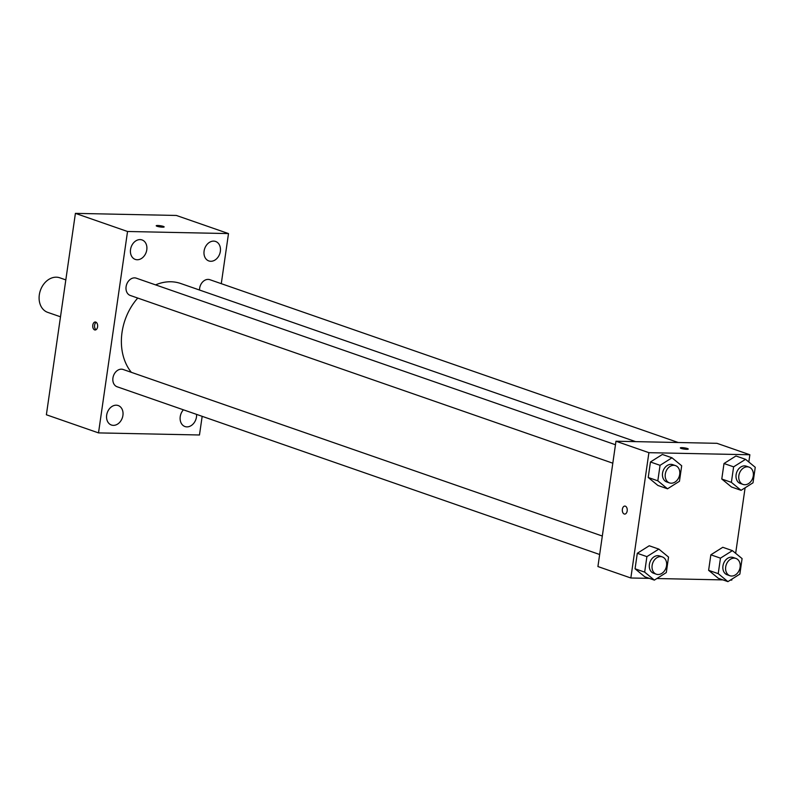 <?xml version="1.0" encoding="UTF-8"?>
<svg xmlns="http://www.w3.org/2000/svg" width="795" height="795" viewBox="0 0 795 795"><rect width="100%" height="100%" fill="white"/><g stroke="black" fill="none" stroke-linecap="round" stroke-linejoin="round"><path stroke-width="1.19" d="M65.816 279.9L59.764 277.793A18.305 14.151 109.2 0 0 56.326 277.187A18.305 14.151 109.2 0 0 39.75 292.59A18.305 14.151 109.2 0 0 47.74 312.375L60.5 316.808M202.168 416.332L199.475 434.984L98.51 432.897L46.378 414.771L75.406 213.368L176.361 215.455L228.503 233.581L221.278 283.666M183.406 409.813A10.305 7.96 109.2 0 0 184.967 426.537A10.305 7.96 109.2 0 0 196.474 416.968A10.305 7.96 109.2 0 0 196.574 414.384M220.344 251.369A10.305 7.96 109.2 0 0 215.604 241.461A10.305 7.96 109.2 0 0 204.693 248.587A10.305 7.96 109.2 0 0 208.837 260.939A10.305 7.96 109.2 0 0 220.344 251.369M146.777 249.849A10.305 7.96 109.2 0 0 142.047 239.941A10.305 7.96 109.2 0 0 131.135 247.066A10.305 7.96 109.2 0 0 135.279 259.409A10.305 7.96 109.2 0 0 146.777 249.849M122.917 415.447A10.305 7.96 109.2 0 0 118.177 405.539A10.305 7.96 109.2 0 0 107.275 412.665A10.305 7.96 109.2 0 0 111.409 425.017A10.305 7.96 109.2 0 0 122.917 415.447M98.51 432.897L127.538 231.494L75.406 213.368M94.625 329.905A4.005 2.465 -88.8 0 0 95.112 329.995A4.005 2.465 -88.8 0 0 97.656 326.039A4.005 2.465 -88.8 0 0 95.271 321.985A4.005 2.465 -88.8 0 0 92.747 325.553A4.005 2.465 -88.8 0 0 94.625 329.905M96.175 322.293A4.005 2.465 -88.8 0 0 94.545 325.98A4.005 2.465 -88.8 0 0 96.026 329.736M127.538 231.494L228.503 233.581M162.587 227.171A4.005 0.616 -171.8 0 1 158.384 226.635A4.005 0.616 -171.8 0 1 156.218 225.76A4.005 0.616 -171.8 0 1 160.272 225.72A4.005 0.616 -171.8 0 1 164.148 226.903A4.005 0.616 -171.8 0 1 162.587 227.171M156.218 225.77A4.005 0.616 -171.8 0 1 160.272 225.73A4.005 0.616 -171.8 0 1 164.148 226.913M615.469 444.743L136.313 278.18A9.152 7.075 109.2 0 0 134.594 277.872A9.152 7.075 109.2 0 0 126.306 285.584A9.152 7.075 109.2 0 0 130.3 295.472L612.806 463.197M602.312 536.039L123.155 369.486A9.152 7.075 109.2 0 0 121.436 369.178A9.152 7.075 109.2 0 0 113.148 376.88A9.152 7.075 109.2 0 0 117.143 386.777L599.649 554.503M678.244 442.517L209.87 279.701A9.152 7.075 109.2 0 0 199.545 290.046M635.632 441.632L180.793 283.527A52.629 40.674 109.2 0 0 170.925 281.768A52.629 40.674 109.2 0 0 155.582 284.878M137.744 298.055A52.629 40.674 109.2 0 0 131.344 372.328M649.376 578.372L630.842 577.995L597.919 566.547L615.976 441.225L716.941 443.312L749.864 454.76L748.82 462.014M630.842 577.995L648.899 452.673L615.976 441.225M625.347 506.167A4.005 2.465 91.2 0 1 627.225 510.529A4.005 2.465 91.2 0 1 624.701 514.087A4.005 2.465 91.2 0 1 622.316 510.032A4.005 2.465 91.2 0 1 624.86 506.077A4.005 2.465 91.2 0 1 625.347 506.167M718.322 578.293L708.623 570.323L710.849 554.811L722.784 547.288L710.849 554.811L708.623 570.323L718.322 578.293L727.922 581.632L718.223 573.652L720.459 558.15L732.394 550.627L742.093 558.597L739.857 574.109L727.922 581.632M657.922 485.467L648.223 477.487L650.449 461.984L662.384 454.462L650.449 461.984L648.223 477.487L657.922 485.467L667.522 488.806L657.823 480.826L660.059 465.323L671.994 457.801L681.693 465.771L679.457 481.273L667.522 488.806M731.947 579.098L731.807 580.082L730.426 580.052M722.933 579.903L656.869 578.531M745.104 487.792L735.663 553.31M648.899 452.673L749.864 454.76M644.765 576.773L635.066 568.793L637.292 553.29L649.227 545.768L637.292 553.29L635.066 568.793L644.765 576.773L654.365 580.111L644.666 572.132L646.901 556.629L658.836 549.097L668.535 557.076L666.299 572.579L654.365 580.111M731.48 486.987L721.781 479.017L724.006 463.515L735.941 455.982L724.006 463.515L721.781 479.017L731.48 486.987L741.079 490.326L731.38 482.356L733.616 466.844L745.551 459.321L755.25 467.301L753.014 482.803L741.079 490.326M686.691 449.304A4.005 0.616 -171.8 0 1 682.488 448.778A4.005 0.616 -171.8 0 1 680.331 447.903A4.005 0.616 -171.8 0 1 684.376 447.863A4.005 0.616 -171.8 0 1 688.251 449.046A4.005 0.616 -171.8 0 1 686.691 449.304M680.331 447.903A4.005 0.616 -171.8 0 1 684.376 447.863A4.005 0.616 -171.8 0 1 688.251 449.046M624.701 514.087A4.005 2.465 91.2 0 1 622.316 510.032A4.005 2.465 91.2 0 1 624.87 506.077M749.069 467.132L746.316 466.178A9.152 7.075 109.2 0 0 744.607 465.87A9.152 7.075 109.2 0 0 736.319 473.582A9.152 7.075 109.2 0 0 740.314 483.469L743.057 484.423A9.152 7.075 109.2 0 0 752.736 478.103A9.152 7.075 109.2 0 0 749.069 467.132A9.152 7.075 109.2 0 0 747.35 466.824A9.152 7.075 109.2 0 0 739.062 474.536A9.152 7.075 109.2 0 0 743.057 484.423M731.38 482.356L721.781 479.017M733.616 466.844L724.006 463.515M745.551 459.321L735.941 455.982M735.912 558.438L733.159 557.484A9.152 7.075 109.2 0 0 731.45 557.176A9.152 7.075 109.2 0 0 723.162 564.887A9.152 7.075 109.2 0 0 727.157 574.775L729.899 575.729A9.152 7.075 109.2 0 0 739.579 569.409A9.152 7.075 109.2 0 0 735.912 558.438A9.152 7.075 109.2 0 0 734.192 558.13A9.152 7.075 109.2 0 0 725.905 565.841A9.152 7.075 109.2 0 0 729.899 575.729M718.223 573.652L708.623 570.323M720.459 558.15L710.849 554.811M732.394 550.627L722.784 547.288M675.502 465.612L672.759 464.658A9.152 7.075 109.2 0 0 671.05 464.35A9.152 7.075 109.2 0 0 662.762 472.051A9.152 7.075 109.2 0 0 666.747 481.949L669.499 482.903A9.152 7.075 109.2 0 0 679.178 476.573A9.152 7.075 109.2 0 0 675.502 465.612A9.152 7.075 109.2 0 0 673.792 465.304A9.152 7.075 109.2 0 0 665.504 473.005A9.152 7.075 109.2 0 0 669.499 482.903M657.823 480.826L648.223 477.487M660.059 465.323L650.449 461.984M671.994 457.801L662.384 454.462M662.344 556.917L659.602 555.963A9.152 7.075 109.2 0 0 657.892 555.655A9.152 7.075 109.2 0 0 649.604 563.357A9.152 7.075 109.2 0 0 653.589 573.255L656.342 574.209A9.152 7.075 109.2 0 0 666.021 567.878A9.152 7.075 109.2 0 0 662.344 556.917A9.152 7.075 109.2 0 0 660.635 556.609A9.152 7.075 109.2 0 0 652.347 564.311A9.152 7.075 109.2 0 0 656.342 574.209M644.666 572.132L635.066 568.793M646.901 556.629L637.292 553.29M658.836 549.097L649.227 545.768"/></g></svg>
